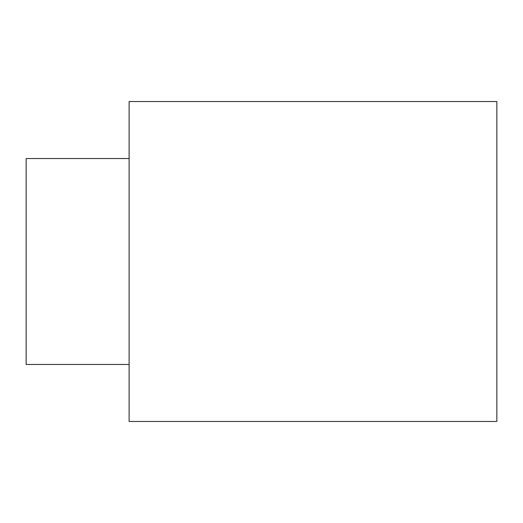 <?xml version="1.0" encoding="UTF-8"?>
<svg xmlns="http://www.w3.org/2000/svg" width="523" height="523" viewBox="0 0 523 523"><rect width="100%" height="100%" fill="white"/><g stroke="black" fill="none" stroke-linecap="round" stroke-linejoin="round"><path stroke-width="0.78" d="M129.116 261.5L129.116 421.466L496.85 421.466L496.85 101.534L129.116 101.534L129.116 261.5M129.116 364.466L26.15 364.466L26.15 158.534L129.116 158.534"/></g></svg>
